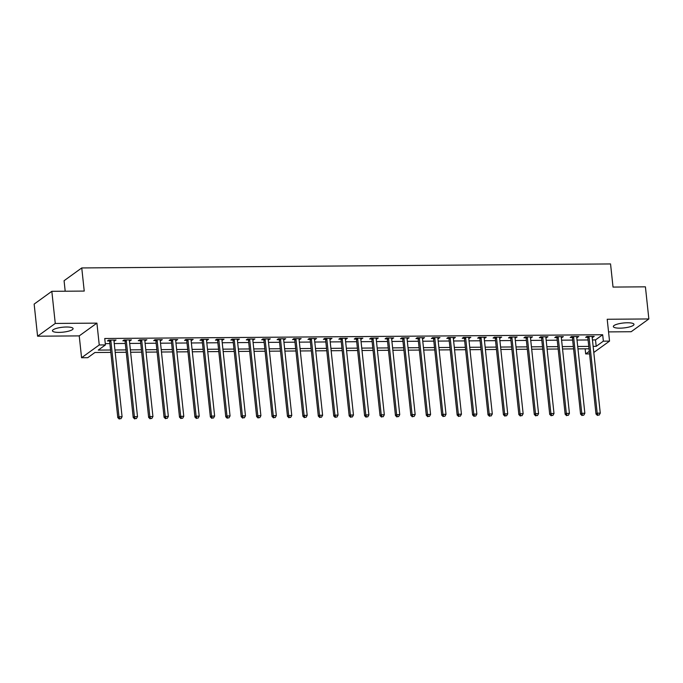 <?xml version="1.0" encoding="UTF-8"?>
<svg xmlns="http://www.w3.org/2000/svg" width="683" height="683" viewBox="0 0 683 683"><rect width="100%" height="100%" fill="white"/><g stroke="black" fill="none" stroke-linecap="round" stroke-linejoin="round"><path stroke-width="1.02" d="M59.045 332.39A10.382 2.467 173.9 0 0 73.098 328.6A10.382 2.467 173.9 0 0 66.507 327.012A10.382 2.467 173.9 0 0 52.454 330.803A10.382 2.467 173.9 0 0 59.045 332.39M619.925 328.156A10.382 2.467 173.9 0 0 633.978 324.357A10.382 2.467 173.9 0 0 627.387 322.769A10.382 2.467 173.9 0 0 613.334 326.568A10.382 2.467 173.9 0 0 619.925 328.156M110.825 352.394L94.903 352.513L87.74 357.696L81.567 357.738L99.248 344.966L105.421 344.924L98.25 350.097L110.569 350.003M79.237 335.891L96.918 323.127L55.263 323.443L51.831 291.317L34.15 304.089L37.582 336.207L79.237 335.891L81.567 357.738M65.192 291.214L64.074 280.713L81.755 267.941L610.551 263.945L613.027 287.073L645.418 286.834L648.85 318.952L607.204 319.268L609.535 341.116L593.792 352.479M608.553 331.895L631.169 331.725L648.85 318.952M589.566 353.896L585.681 353.931L589.292 351.318M585.135 348.808L585.681 353.931M55.263 323.443L37.582 336.207M592.451 339.938L595.508 339.912L602.679 334.738L104.738 338.495L105.421 344.924M105.284 343.617L109.878 343.583M114.249 343.549L125.305 343.464M129.676 343.429L140.732 343.353M145.103 343.318L156.159 343.233M160.531 343.199L171.587 343.114M175.958 343.079L187.014 343.003M191.385 342.968L202.433 342.883M206.804 342.849L217.86 342.764M222.231 342.729L233.287 342.653M237.658 342.618L248.714 342.533M253.086 342.499L264.142 342.414M268.513 342.379L279.569 342.303M283.94 342.268L294.988 342.183M299.359 342.149L310.415 342.063M314.786 342.029L325.842 341.952M330.213 341.918L341.269 341.833M345.641 341.799L356.697 341.713M361.068 341.688L372.115 341.602M376.487 341.568L387.543 341.483M391.914 341.449L402.97 341.363M407.341 341.338L418.397 341.252M422.768 341.218L433.825 341.133M438.196 341.099L449.252 341.013M453.623 340.988L464.671 340.902M469.042 340.868L480.098 340.783M484.469 340.749L495.525 340.663M499.896 340.638L510.952 340.552M515.324 340.518L526.38 340.433M530.751 340.399L541.807 340.322M546.178 340.288L557.226 340.202M561.597 340.168L572.653 340.083M577.024 340.049L588.08 339.972M592.17 337.291L594.236 336.42L586.834 336.48L585.638 337.342L587.645 337.325M576.742 337.411L578.808 336.54L571.406 336.591L570.211 337.453L572.217 337.445M561.315 337.522L563.39 336.651L555.979 336.71L554.784 337.573L556.79 337.556M545.888 337.641L547.962 336.77L540.552 336.83L539.365 337.692L541.371 337.675M530.469 337.761L532.535 336.89L525.133 336.941L523.938 337.803L525.944 337.795M515.042 337.872L517.108 337.001L509.706 337.06L508.511 337.923L510.517 337.906M499.615 337.991L501.681 337.12L494.279 337.18L493.083 338.042L495.09 338.025M484.187 338.111L486.253 337.24L478.851 337.291L477.656 338.153L479.662 338.145M468.76 338.222L470.835 337.351L463.424 337.411L462.229 338.273L464.244 338.256M453.341 338.341L455.407 337.47L448.005 337.53L446.81 338.392L448.816 338.375M437.914 338.452L439.98 337.59L432.578 337.641L431.383 338.503L433.389 338.486M422.487 338.572L424.553 337.701L417.151 337.761L415.956 338.623L417.962 338.606M407.059 338.691L409.126 337.82L401.724 337.88L400.528 338.742L402.535 338.725M391.632 338.802L393.698 337.94L386.296 337.991L385.101 338.853L387.107 338.836M376.205 338.922L378.28 338.051L370.869 338.111L369.674 338.973L371.689 338.956M360.786 339.041L362.852 338.17L355.45 338.222L354.255 339.092L356.261 339.075M345.359 339.152L347.425 338.29L340.023 338.341L338.828 339.203L340.834 339.186M329.932 339.272L331.998 338.401L324.596 338.461L323.401 339.323L325.407 339.306M314.504 339.391L316.571 338.52L309.168 338.572L307.973 339.442L309.98 339.425M299.077 339.502L301.152 338.64L293.741 338.691L292.546 339.553L294.552 339.536M283.65 339.622L285.725 338.751L278.314 338.811L277.119 339.673L279.134 339.656M268.231 339.741L270.297 338.87L262.895 338.922L261.7 339.784L263.706 339.775M252.804 339.852L254.87 338.99L247.468 339.041L246.273 339.903L248.279 339.886M237.377 339.972L239.443 339.101L232.041 339.161L230.845 340.023L232.852 340.006M221.949 340.091L224.015 339.22L216.613 339.272L215.418 340.134L217.425 340.125M206.522 340.202L208.597 339.331L201.186 339.391L199.991 340.254L201.997 340.236M191.095 340.322L193.169 339.451L185.759 339.511L184.572 340.373L186.579 340.356M175.676 340.441L177.742 339.571L170.34 339.622L169.145 340.484L171.151 340.476M160.249 340.552L162.315 339.682L154.913 339.741L153.718 340.604L155.724 340.586M144.822 340.672L146.888 339.801L139.486 339.861L138.29 340.723L140.297 340.706M129.394 340.791L131.46 339.921L124.058 339.972L122.863 340.834L124.869 340.826M113.967 340.902L116.042 340.032L108.631 340.091L107.436 340.954L109.451 340.937M96.918 323.127L99.248 344.966M602.679 334.738L603.362 341.159L609.535 341.116M51.831 291.317L84.231 291.078L81.755 267.941M589.019 348.782L577.972 348.868M573.6 348.893L562.544 348.979M558.173 349.013L547.117 349.098M542.746 349.133L531.69 349.218M527.319 349.244L516.263 349.329M511.891 349.363L500.835 349.448M496.464 349.483L485.417 349.568M481.045 349.594L469.989 349.679M465.618 349.713L454.562 349.798M450.191 349.833L439.135 349.918M434.764 349.944L423.708 350.029M419.336 350.063L408.28 350.148M403.909 350.183L392.862 350.259M388.49 350.294L377.434 350.379M373.063 350.413L362.007 350.499M357.636 350.533L346.58 350.61M342.209 350.644L331.153 350.729M326.781 350.763L315.734 350.849M311.363 350.883L300.307 350.96M295.935 350.994L284.879 351.079M280.508 351.113L269.452 351.199M265.081 351.233L254.025 351.31M249.654 351.344L238.598 351.429M234.226 351.463L223.179 351.549M218.808 351.583L207.752 351.66M203.38 351.694L192.324 351.779M187.953 351.813L176.897 351.899M172.526 351.933L161.47 352.01M157.099 352.044L146.042 352.129M141.671 352.163L130.624 352.249M126.253 352.274L115.196 352.36M593.134 346.358L596.199 346.332L603.362 341.159M114.94 349.978L125.996 349.892M130.368 349.858L141.424 349.773M145.795 349.739L156.842 349.653M161.214 349.628L172.27 349.542M176.641 349.508L187.697 349.423M192.068 349.389L203.124 349.303M207.495 349.278L218.551 349.192M222.923 349.158L233.97 349.073M238.341 349.039L249.397 348.953M253.769 348.928L264.825 348.842M269.196 348.808L280.252 348.723M284.623 348.689L295.679 348.612M300.05 348.578L311.106 348.492M315.478 348.458L326.525 348.373M330.896 348.339L341.952 348.262M346.324 348.228L357.38 348.142M361.751 348.108L372.807 348.023M377.178 347.989L388.234 347.912M392.605 347.878L403.662 347.792M408.033 347.758L419.08 347.673M423.451 347.638L434.508 347.562M438.879 347.527L449.935 347.442M454.306 347.408L465.362 347.323M469.733 347.288L480.789 347.212M485.161 347.177L496.217 347.092M500.588 347.058L511.635 346.973M516.006 346.938L527.063 346.862M531.434 346.827L542.49 346.742M546.861 346.708L557.917 346.623M562.288 346.588L573.344 346.512M577.716 346.477L588.763 346.392M595.508 339.912L596.199 346.332M592.955 336.429L593.04 337.282M577.528 336.548L577.613 337.402M562.1 336.668L562.194 337.513M546.673 336.779L546.767 337.633M531.246 336.898L531.34 337.752M515.819 337.018L515.913 337.863M500.4 337.129L500.485 337.983M484.973 337.248L485.058 338.102M469.545 337.359L469.639 338.213M454.118 337.479L454.212 338.333M438.691 337.598L438.785 338.452M423.272 337.709L423.358 338.563M407.845 337.829L407.93 338.683M392.418 337.948L392.512 338.802M376.99 338.059L377.084 338.913M361.563 338.179L361.657 339.033M346.136 338.298L346.23 339.152M330.717 338.409L330.803 339.263M315.29 338.529L315.375 339.383M299.863 338.648L299.957 339.502M284.435 338.759L284.529 339.613M269.008 338.879L269.102 339.733M253.581 338.999L253.675 339.852M238.162 339.109L238.247 339.963M222.735 339.229L222.82 340.083M207.308 339.349L207.401 340.202M191.88 339.46L191.974 340.313M176.453 339.579L176.547 340.433M161.026 339.699L161.12 340.552M145.607 339.81L145.692 340.663M130.18 339.929L130.274 340.783M114.753 340.049L114.846 340.894M589.062 337.103L587.867 337.965L595.994 414.035L597.19 413.172L589.062 337.103A1.332 1.195 54.2 0 0 588.917 336.625L588.84 336.463M597.932 415.093L599.17 415.085L597.932 415.093L597.19 413.172L600.272 413.147L592.144 337.078A1.332 1.195 54.2 0 1 592.187 336.599L592.229 336.437M587.867 337.965A1.332 1.195 54.2 0 0 587.73 337.487L587.226 336.471M595.994 414.035L597.454 415.435M599.17 415.085L600.272 413.147M573.635 337.223L572.439 338.085L580.567 414.146L581.762 413.283L573.635 337.223A1.332 1.195 54.2 0 0 573.498 336.745L573.413 336.582M582.514 415.213L583.743 415.196L582.514 415.213L581.762 413.283L584.853 413.266L576.717 337.197A1.332 1.195 54.2 0 1 576.759 336.719L576.802 336.557M572.439 338.085A1.332 1.195 54.2 0 0 572.303 337.607L571.799 336.591M580.567 414.146L582.036 415.554M583.743 415.196L584.853 413.266M558.207 337.334L557.012 338.196L565.148 414.265L566.335 413.403L558.207 337.334A1.332 1.195 54.2 0 0 558.071 336.856L557.985 336.693M567.086 415.324L568.316 415.315L567.086 415.324L566.335 413.403L569.426 413.377L561.298 337.317A1.332 1.195 54.2 0 1 561.332 336.83L561.375 336.668M557.012 338.196A1.332 1.195 54.2 0 0 556.876 337.718L556.372 336.71M565.148 414.265L566.608 415.674M568.316 415.315L569.426 413.377M542.78 337.453L541.593 338.316L549.721 414.385L550.916 413.522L542.78 337.453A1.332 1.195 54.2 0 0 542.644 336.975L542.567 336.813M551.659 415.443L552.897 415.435L551.659 415.443L550.916 413.522L553.998 413.497L545.871 337.428A1.332 1.195 54.2 0 1 545.905 336.95L545.956 336.787M541.593 338.316A1.332 1.195 54.2 0 0 541.448 337.837L540.945 336.821M549.721 414.385L551.181 415.785M552.897 415.435L553.998 413.497M527.361 337.573L526.166 338.435L534.294 414.496L535.489 413.633L527.361 337.573A1.332 1.195 54.2 0 0 527.216 337.095L527.139 336.932M536.232 415.563L537.47 415.546L536.232 415.563L535.489 413.633L538.571 413.616L530.443 337.547A1.332 1.195 54.2 0 1 530.478 337.069L530.529 336.907M526.166 338.435A1.332 1.195 54.2 0 0 526.021 337.957L525.526 336.941M534.294 414.496L535.754 415.904M537.47 415.546L538.571 413.616M511.934 337.684L510.739 338.546L518.867 414.615L520.062 413.753L511.934 337.684A1.332 1.195 54.2 0 0 511.789 337.206L511.712 337.043M520.805 415.674L522.043 415.665L520.805 415.674L520.062 413.753L523.144 413.727L515.016 337.667A1.332 1.195 54.2 0 1 515.059 337.18L515.102 337.018M510.739 338.546A1.332 1.195 54.2 0 0 510.594 338.068L510.099 337.06M518.867 414.615L520.326 416.024M522.043 415.665L523.144 413.727M496.507 337.803L495.312 338.666L503.439 414.735L504.635 413.872L496.507 337.803A1.332 1.195 54.2 0 0 496.37 337.325L496.285 337.163M505.377 415.793L506.615 415.785L505.377 415.793L504.635 413.872L507.725 413.847L499.589 337.778A1.332 1.195 54.2 0 1 499.632 337.3L499.674 337.137M495.312 338.666A1.332 1.195 54.2 0 0 495.175 338.187L494.671 337.171M503.439 414.735L504.908 416.135M506.615 415.785L507.725 413.847M481.08 337.923L479.884 338.785L488.012 414.846L489.207 413.983L481.08 337.923A1.332 1.195 54.2 0 0 480.943 337.436L480.858 337.274M489.959 415.904L491.188 415.896L489.959 415.904L489.207 413.983L492.298 413.966L484.17 337.897A1.332 1.195 54.2 0 1 484.204 337.419L484.247 337.248M479.884 338.785A1.332 1.195 54.2 0 0 479.748 338.307L479.244 337.291M488.012 414.846L489.48 416.254M491.188 415.896L492.298 413.966M465.652 338.034L464.457 338.896L472.593 414.965L473.789 414.103L465.652 338.034A1.332 1.195 54.2 0 0 465.516 337.556L465.43 337.393M474.531 416.024L475.761 416.015L474.531 416.024L473.789 414.103L476.871 414.077L468.743 338.017A1.332 1.195 54.2 0 1 468.777 337.53L468.82 337.368M464.457 338.896A1.332 1.195 54.2 0 0 464.32 338.418L463.817 337.411M472.593 414.965L474.053 416.374M475.761 416.015L476.871 414.077M450.234 338.153L449.038 339.016L457.166 415.085L458.361 414.222L450.234 338.153A1.332 1.195 54.2 0 0 450.088 337.675L450.012 337.513M459.104 416.143L460.342 416.135L459.104 416.143L458.361 414.222L461.443 414.197L453.316 338.128A1.332 1.195 54.2 0 1 453.35 337.65L453.401 337.487M449.038 339.016A1.332 1.195 54.2 0 0 448.893 338.537L448.39 337.522M457.166 415.085L458.626 416.485M460.342 416.135L461.443 414.197M434.806 338.273L433.611 339.135L441.739 415.196L442.934 414.333L434.806 338.273A1.332 1.195 54.2 0 0 434.661 337.786L434.584 337.624M443.677 416.254L444.915 416.246L443.677 416.254L442.934 414.333L446.016 414.316L437.888 338.247A1.332 1.195 54.2 0 1 437.923 337.769L437.974 337.598M433.611 339.135A1.332 1.195 54.2 0 0 433.466 338.657L432.971 337.641M441.739 415.196L443.199 416.604M444.915 416.246L446.016 414.316M419.379 338.384L418.184 339.246L426.312 415.315L427.507 414.453L419.379 338.384A1.332 1.195 54.2 0 0 419.234 337.906L419.157 337.744M428.25 416.374L429.487 416.365L428.25 416.374L427.507 414.453L430.589 414.427L422.461 338.358A1.332 1.195 54.2 0 1 422.504 337.88L422.546 337.718M418.184 339.246A1.332 1.195 54.2 0 0 418.039 338.768L417.544 337.761M426.312 415.315L427.771 416.724M429.487 416.365L430.589 414.427M403.952 338.503L402.757 339.366L410.884 415.435L412.08 414.572L403.952 338.503A1.332 1.195 54.2 0 0 403.815 338.025L403.73 337.863M412.831 416.493L414.06 416.485L412.831 416.493L412.08 414.572L415.17 414.547L407.034 338.478A1.332 1.195 54.2 0 1 407.077 338L407.119 337.837M402.757 339.366A1.332 1.195 54.2 0 0 402.62 338.888L402.116 337.872M410.884 415.435L412.353 416.835M414.06 416.485L415.17 414.547M388.525 338.623L387.329 339.485L395.457 415.546L396.652 414.683L388.525 338.623A1.332 1.195 54.2 0 0 388.388 338.136L388.303 337.974M397.404 416.604L398.633 416.596L397.404 416.604L396.652 414.683L399.743 414.666L391.615 338.597A1.332 1.195 54.2 0 1 391.649 338.119L391.692 337.948M387.329 339.485A1.332 1.195 54.2 0 0 387.193 338.999L386.689 337.991M395.457 415.546L396.925 416.954M398.633 416.596L399.743 414.666M373.097 338.734L371.902 339.596L380.038 415.665L381.234 414.803L373.097 338.734A1.332 1.195 54.2 0 0 372.961 338.256L372.884 338.094M381.976 416.724L383.206 416.715L381.976 416.724L381.234 414.803L384.316 414.777L376.188 338.708A1.332 1.195 54.2 0 1 376.222 338.23L376.273 338.068M371.902 339.596A1.332 1.195 54.2 0 0 371.765 339.118L371.262 338.102M380.038 415.665L381.498 417.065M383.206 416.715L384.316 414.777M357.679 338.853L356.483 339.716L364.611 415.785L365.806 414.923L357.679 338.853A1.332 1.195 54.2 0 0 357.533 338.375L357.457 338.213M366.549 416.843L367.787 416.835L366.549 416.843L365.806 414.923L368.888 414.897L360.761 338.828A1.332 1.195 54.2 0 1 360.795 338.35L360.846 338.187M356.483 339.716A1.332 1.195 54.2 0 0 356.338 339.238L355.834 338.222M364.611 415.785L366.071 417.185M367.787 416.835L368.888 414.897M342.251 338.964L341.056 339.835L349.184 415.896L350.379 415.033L342.251 338.964A1.332 1.195 54.2 0 0 342.106 338.486L342.029 338.324M351.122 416.954L352.36 416.946L351.122 416.954L350.379 415.033L353.461 415.008L345.333 338.947A1.332 1.195 54.2 0 1 345.376 338.461L345.419 338.298M341.056 339.835A1.332 1.195 54.2 0 0 340.911 339.349L340.416 338.341M349.184 415.896L350.644 417.304M352.36 416.946L353.461 415.008M326.824 339.084L325.629 339.946L333.756 416.015L334.952 415.153L326.824 339.084A1.332 1.195 54.2 0 0 326.679 338.606L326.602 338.444M335.695 417.074L336.932 417.065L335.695 417.074L334.952 415.153L338.034 415.127L329.906 339.058A1.332 1.195 54.2 0 1 329.949 338.58L329.991 338.418M325.629 339.946A1.332 1.195 54.2 0 0 325.492 339.468L324.988 338.452M333.756 416.015L335.216 417.415M336.932 417.065L338.034 415.127M311.397 339.203L310.202 340.066L318.329 416.135L319.524 415.273L311.397 339.203A1.332 1.195 54.2 0 0 311.26 338.725L311.175 338.563M320.276 417.193L321.505 417.185L320.276 417.193L319.524 415.273L322.615 415.247L314.479 339.178A1.332 1.195 54.2 0 1 314.522 338.7L314.564 338.537M310.202 340.066A1.332 1.195 54.2 0 0 310.065 339.588L309.561 338.572M318.329 416.135L319.798 417.535M321.505 417.185L322.615 415.247M295.97 339.314L294.774 340.185L302.902 416.246L304.097 415.384L295.97 339.314A1.332 1.195 54.2 0 0 295.833 338.836L295.748 338.674M304.849 417.304L306.078 417.296L304.849 417.304L304.097 415.384L307.188 415.358L299.06 339.297A1.332 1.195 54.2 0 1 299.094 338.811L299.137 338.648M294.774 340.185A1.332 1.195 54.2 0 0 294.638 339.699L294.134 338.691M302.902 416.246L304.37 417.654M306.078 417.296L307.188 415.358M280.542 339.434L279.347 340.296L287.483 416.365L288.678 415.503L280.542 339.434A1.332 1.195 54.2 0 0 280.406 338.956L280.329 338.794M289.421 417.424L290.651 417.415L289.421 417.424L288.678 415.503L291.761 415.477L283.633 339.408A1.332 1.195 54.2 0 1 283.667 338.93L283.718 338.768M279.347 340.296A1.332 1.195 54.2 0 0 279.21 339.818L278.707 338.802M287.483 416.365L288.943 417.765M290.651 417.415L291.761 415.477M265.124 339.553L263.928 340.416L272.056 416.485L273.251 415.623L265.124 339.553A1.332 1.195 54.2 0 0 264.978 339.075L264.902 338.913M273.994 417.544L275.232 417.535L273.994 417.544L273.251 415.623L276.333 415.597L268.206 339.528A1.332 1.195 54.2 0 1 268.24 339.05L268.291 338.888M263.928 340.416A1.332 1.195 54.2 0 0 263.783 339.938L263.288 338.922M272.056 416.485L273.516 417.885M275.232 417.535L276.333 415.597M249.696 339.664L248.501 340.527L256.629 416.596L257.824 415.734L249.696 339.664A1.332 1.195 54.2 0 0 249.551 339.186L249.474 339.024M258.567 417.654L259.805 417.646L258.567 417.654L257.824 415.734L260.906 415.708L252.778 339.647A1.332 1.195 54.2 0 1 252.821 339.161L252.864 338.999M248.501 340.527A1.332 1.195 54.2 0 0 248.356 340.049L247.861 339.041M256.629 416.596L258.089 418.005M259.805 417.646L260.906 415.708M234.269 339.784L233.074 340.646L241.201 416.715L242.397 415.853L234.269 339.784A1.332 1.195 54.2 0 0 234.124 339.306L234.047 339.144M243.139 417.774L244.377 417.765L243.139 417.774L242.397 415.853L245.479 415.827L237.351 339.758A1.332 1.195 54.2 0 1 237.394 339.28L237.436 339.118M233.074 340.646A1.332 1.195 54.2 0 0 232.937 340.168L232.433 339.152M241.201 416.715L242.661 418.116M244.377 417.765L245.479 415.827M218.842 339.903L217.646 340.766L225.774 416.835L226.969 415.964L218.842 339.903A1.332 1.195 54.2 0 0 218.705 339.425L218.62 339.263M227.721 417.894L228.95 417.885L227.721 417.894L226.969 415.964L230.06 415.947L221.924 339.878A1.332 1.195 54.2 0 1 221.966 339.4L222.009 339.238M217.646 340.766A1.332 1.195 54.2 0 0 217.51 340.288L217.006 339.272M225.774 416.835L227.243 418.235M228.95 417.885L230.06 415.947M203.414 340.014L202.219 340.877L210.355 416.946L211.542 416.084L203.414 340.014A1.332 1.195 54.2 0 0 203.278 339.536L203.192 339.374M212.293 418.005L213.523 417.996L212.293 418.005L211.542 416.084L214.633 416.058L206.505 339.997A1.332 1.195 54.2 0 1 206.539 339.511L206.582 339.349M202.219 340.877A1.332 1.195 54.2 0 0 202.083 340.399L201.579 339.391M210.355 416.946L211.815 418.355M213.523 417.996L214.633 416.058M187.987 340.134L186.8 340.996L194.928 417.065L196.123 416.203L187.987 340.134A1.332 1.195 54.2 0 0 187.851 339.656L187.774 339.494M196.866 418.124L198.104 418.116L196.866 418.124L196.123 416.203L199.205 416.178L191.078 340.108A1.332 1.195 54.2 0 1 191.112 339.63L191.163 339.468M186.8 340.996A1.332 1.195 54.2 0 0 186.655 340.518L186.152 339.502M194.928 417.065L196.388 418.466M198.104 418.116L199.205 416.178M172.568 340.254L171.373 341.116L179.501 417.176L180.696 416.314L172.568 340.254A1.332 1.195 54.2 0 0 172.423 339.775L172.347 339.613M181.439 418.244L182.677 418.227L181.439 418.244L180.696 416.314L183.778 416.297L175.651 340.228A1.332 1.195 54.2 0 1 175.685 339.75L175.736 339.588M171.373 341.116A1.332 1.195 54.2 0 0 171.228 340.638L170.733 339.622M179.501 417.176L180.961 418.585M182.677 418.227L183.778 416.297M157.141 340.365L155.946 341.227L164.074 417.296L165.269 416.434L157.141 340.365A1.332 1.195 54.2 0 0 156.996 339.886L156.919 339.724M166.012 418.355L167.25 418.346L166.012 418.355L165.269 416.434L168.351 416.408L160.223 340.347A1.332 1.195 54.2 0 1 160.266 339.861L160.309 339.699M155.946 341.227A1.332 1.195 54.2 0 0 155.801 340.749L155.306 339.741M164.074 417.296L165.534 418.705M167.25 418.346L168.351 416.408M141.714 340.484L140.519 341.346L148.646 417.415L149.842 416.553L141.714 340.484A1.332 1.195 54.2 0 0 141.577 340.006L141.492 339.844M150.593 418.474L151.822 418.466L150.593 418.474L149.842 416.553L152.932 416.528L144.796 340.458A1.332 1.195 54.2 0 1 144.839 339.98L144.881 339.818M140.519 341.346A1.332 1.195 54.2 0 0 140.382 340.868L139.878 339.852M148.646 417.415L150.115 418.816M151.822 418.466L152.932 416.528M126.287 340.604L125.091 341.466L133.219 417.526L134.414 416.664L126.287 340.604A1.332 1.195 54.2 0 0 126.15 340.125L126.065 339.963M135.166 418.594L136.395 418.577L135.166 418.594L134.414 416.664L137.505 416.647L129.377 340.578A1.332 1.195 54.2 0 1 129.411 340.1L129.454 339.938M125.091 341.466A1.332 1.195 54.2 0 0 124.955 340.988L124.451 339.972M133.219 417.526L134.688 418.935M136.395 418.577L137.505 416.647M110.859 340.715L109.664 341.577L117.8 417.646L118.996 416.784L110.859 340.715A1.332 1.195 54.2 0 0 110.723 340.236L110.637 340.074M119.738 418.705L120.968 418.696L119.738 418.705L118.996 416.784L122.078 416.758L113.95 340.697A1.332 1.195 54.2 0 1 113.984 340.211L114.027 340.049M109.664 341.577A1.332 1.195 54.2 0 0 109.528 341.099L109.024 340.091M117.8 417.646L119.26 419.055M120.968 418.696L122.078 416.758M588.917 336.625L587.73 337.487M573.498 336.745L572.303 337.607M558.071 336.856L556.876 337.718M542.644 336.975L541.448 337.837M527.216 337.095L526.021 337.957M511.789 337.206L510.594 338.068M496.37 337.325L495.175 338.187M480.943 337.436L479.748 338.307M465.516 337.556L464.32 338.418M450.088 337.675L448.893 338.537M434.661 337.786L433.466 338.657M419.234 337.906L418.039 338.768M403.815 338.025L402.62 338.888M388.388 338.136L387.193 338.999M372.961 338.256L371.765 339.118M357.533 338.375L356.338 339.238M342.106 338.486L340.911 339.349M326.679 338.606L325.492 339.468M311.26 338.725L310.065 339.588M295.833 338.836L294.638 339.699M280.406 338.956L279.21 339.818M264.978 339.075L263.783 339.938M249.551 339.186L248.356 340.049M234.124 339.306L232.937 340.168M218.705 339.425L217.51 340.288M203.278 339.536L202.083 340.399M187.851 339.656L186.655 340.518M172.423 339.775L171.228 340.638M156.996 339.886L155.801 340.749M141.577 340.006L140.382 340.868M126.15 340.125L124.955 340.988M110.723 340.236L109.528 341.099"/></g></svg>
